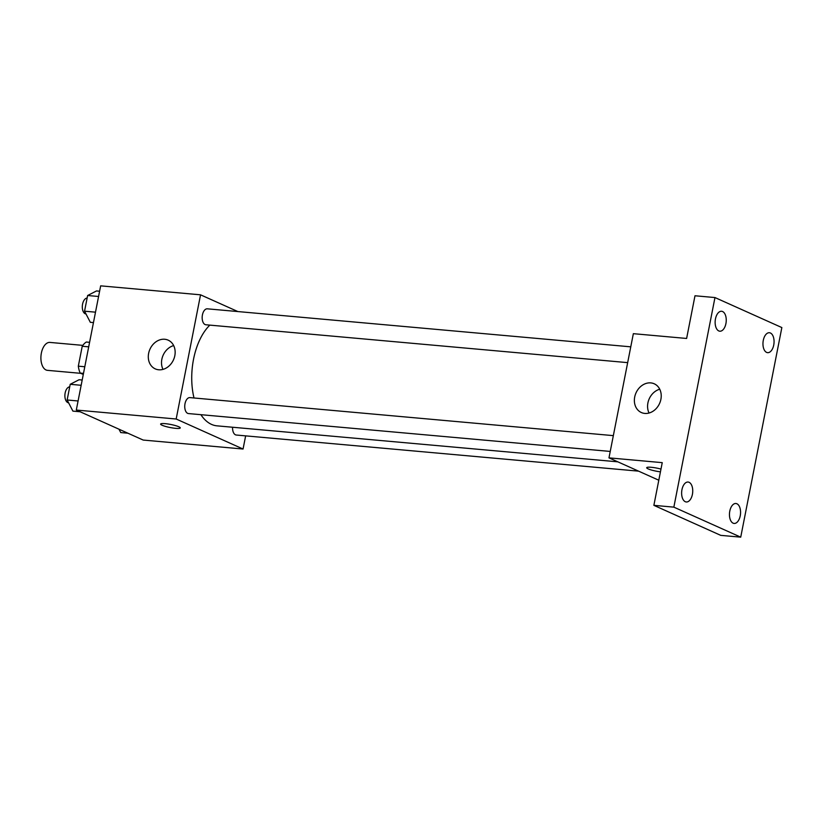 <?xml version="1.0" encoding="UTF-8"?>
<svg xmlns="http://www.w3.org/2000/svg" width="823" height="823" viewBox="0 0 823 823"><rect width="100%" height="100%" fill="white"/><g stroke="black" fill="none" stroke-linecap="round" stroke-linejoin="round"><path stroke-width="1.23" d="M82.835 345.372L49.936 342.419A14.012 7.716 95.1 0 0 41.15 354.384A14.012 7.716 95.1 0 0 46.016 369.959A14.012 7.716 95.1 0 0 47.425 370.34L80.777 373.333M84.8 366.749L78.319 366.173L82.228 346.257A19.032 10.473 95.1 0 1 86.322 342.039L89.584 342.327M83.288 374.455L80.222 373.086A19.032 10.473 95.1 0 1 78.319 366.173M83.493 373.375L80.222 373.086M88.699 346.833L82.228 346.257M245.645 435.871L243.063 449.029L143.181 440.058L76.302 410.049L100.663 285.848L200.545 294.819L237.857 311.557M200.894 414.689A54.133 29.803 95.1 0 0 211.511 424.39A54.133 29.803 95.1 0 0 216.963 425.841L617.795 461.826M209.824 325.126A54.133 29.803 95.1 0 0 194.002 397.982M243.063 449.029L176.173 419.01L200.545 294.819M630.768 346.833L207.324 308.82A8.004 4.413 95.1 0 0 202.304 315.651A8.004 4.413 95.1 0 0 205.081 324.55A8.004 4.413 95.1 0 0 205.884 324.766L627.661 362.634M232.57 427.24A8.004 4.413 95.1 0 0 235.481 434.811A8.004 4.413 95.1 0 0 236.283 435.028L638.555 471.147M610.244 451.436L188.467 413.568A8.004 4.413 -84.9 0 1 184.794 405.194A8.004 4.413 -84.9 0 1 189.897 397.612L613.341 435.634M176.173 419.01L76.302 410.049M158.736 369.784A15.75 12.911 114.2 0 1 155.28 368.889A15.75 12.911 114.2 0 1 149.94 349.24A15.75 12.911 114.2 0 1 168.17 340.156A15.75 12.911 114.2 0 1 174.281 357.789A15.75 12.911 114.2 0 1 158.736 369.784M178.766 426.746A10.01 1.564 11.1 0 1 180.268 427.929A10.01 1.564 11.1 0 1 170.145 427.528A10.01 1.564 11.1 0 1 160.619 424.071A10.01 1.564 11.1 0 1 167.871 423.979A10.01 1.564 11.1 0 1 178.766 426.746M180.268 427.929A10.01 1.564 11.1 0 1 170.145 427.528A10.01 1.564 11.1 0 1 160.619 424.071M162.995 369.383A15.75 12.911 114.2 0 1 173.674 345.588M658.801 480.221L608.979 457.866L633.35 333.675L686.619 338.459L694.993 295.766L714.971 297.556L781.85 327.564L740.731 537.152L720.753 535.361L653.874 505.343L662.248 462.649L608.979 457.866M740.731 537.152L673.852 507.143L653.874 505.343M673.852 507.143L714.971 297.556M644.8 413.424A15.75 12.911 114.2 0 1 641.354 412.529A15.75 12.911 114.2 0 1 636.014 392.88A15.75 12.911 114.2 0 1 654.244 383.796A15.75 12.911 114.2 0 1 660.355 401.429A15.75 12.911 114.2 0 1 644.8 413.424M646.693 467.711A10.01 1.564 11.1 0 0 660.447 471.846A10.01 1.564 11.1 0 1 646.693 467.711A10.01 1.564 11.1 0 1 660.982 469.079M649.059 413.023A15.75 12.911 114.2 0 1 659.737 389.228M725.917 323.583A10.01 5.514 -84.9 0 1 719.796 331.206A10.01 5.514 -84.9 0 1 715.465 318.892A10.01 5.514 -84.9 0 1 721.586 311.269A10.01 5.514 -84.9 0 1 725.917 323.583M692.41 494.356A10.01 5.514 -84.9 0 1 686.289 501.979A10.01 5.514 -84.9 0 1 681.958 489.664A10.01 5.514 -84.9 0 1 688.079 482.041A10.01 5.514 -84.9 0 1 692.41 494.356M740.237 515.815A10.01 5.514 -84.9 0 1 734.116 523.438A10.01 5.514 -84.9 0 1 729.785 511.124A10.01 5.514 -84.9 0 1 735.906 503.501A10.01 5.514 -84.9 0 1 740.237 515.815M773.733 345.043A10.01 5.514 -84.9 0 1 767.612 352.666A10.01 5.514 -84.9 0 1 763.291 340.352A10.01 5.514 -84.9 0 1 769.402 332.729A10.01 5.514 -84.9 0 1 773.733 345.043M80.129 411.767L72.908 411.119L67.136 399.988L70.212 384.3L79.07 379.742L82.187 380.02M78.082 400.976L67.136 399.988M81.158 385.287L70.212 384.3M69.708 386.851A8.004 4.413 95.1 0 0 64.986 393.991A8.004 4.413 95.1 0 0 67.805 402.591A8.004 4.413 95.1 0 0 68.597 402.807M93.462 322.595L90.335 322.318L84.553 311.187L87.629 295.508L96.486 290.941L99.614 291.229M95.499 312.174L84.553 311.187M98.585 296.486L87.629 295.508M87.135 298.049A8.004 4.413 95.1 0 0 82.403 305.189A8.004 4.413 95.1 0 0 85.232 313.789A8.004 4.413 95.1 0 0 86.014 314.005M127.946 433.217L120.734 432.569L118.975 429.195"/></g></svg>
